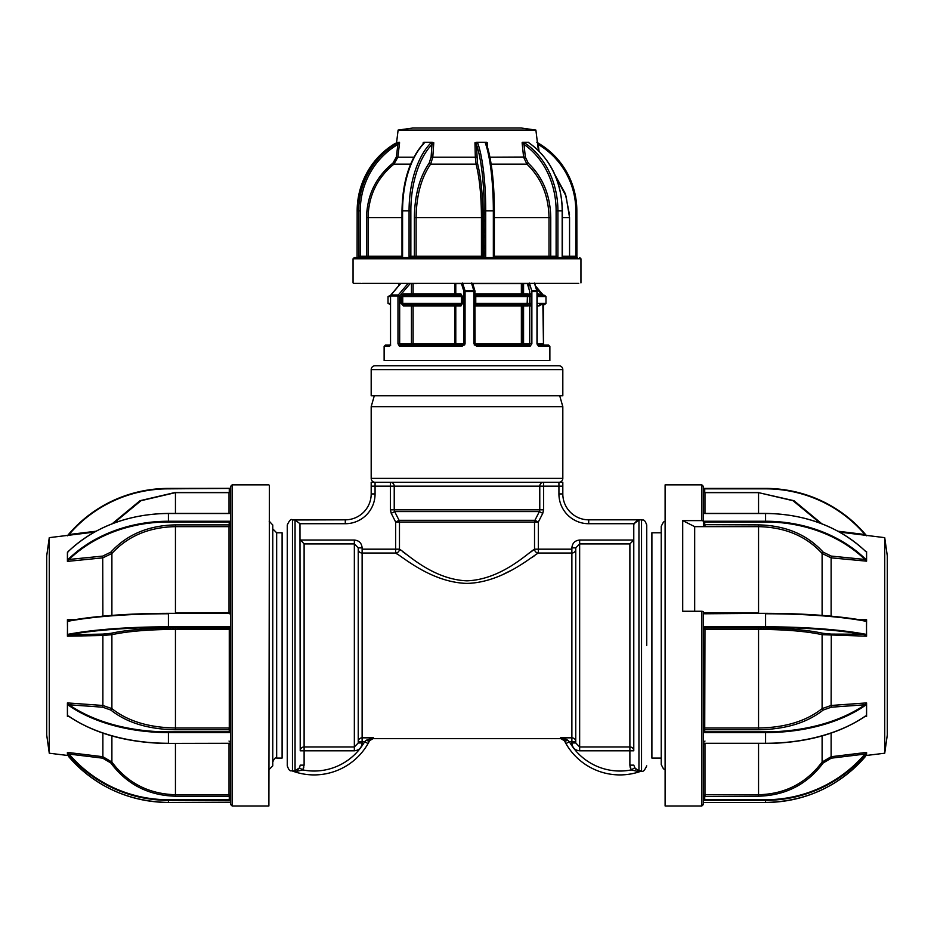 <?xml version="1.0" encoding="UTF-8"?>
<svg xmlns="http://www.w3.org/2000/svg" width="934" height="934" viewBox="0 0 934 934"><rect width="100%" height="100%" fill="white"/><g stroke="black" fill="none" stroke-linecap="round" stroke-linejoin="round"><path stroke-width="1.4" d="M565.42 738.817L567.837 740.277A3.888 1.261 -26.6 0 1 564.358 740.627L565.957 743.604L564.358 740.627L560.54 737.825L567.837 740.277L569.331 741.666A58.27 58.27 0 0 0 631.232 769.92L638.015 771.496L631.232 769.92L629.89 765.144L630.228 767.62M300.223 539.642L304.11 543.903L304.11 750.808L300.223 750.808A3.888 3.853 180 0 1 304.11 746.955L354.348 746.955L354.348 750.808L304.11 750.808L304.11 765.144L302.768 769.92A58.27 58.27 0 0 0 364.669 741.666L366.163 740.277L373.46 737.825L369.642 740.627L368.043 743.604L369.642 740.627L373.028 738.654L560.972 738.654L564.428 740.767M564.334 738.455L560.54 737.825L571.877 737.825A3.888 3.853 180 0 1 575.764 741.666L575.764 549.18A3.888 3.853 -0 0 1 571.877 553.033L538.346 553.033C531.224 556.851 502.247 582.582 466.883 583.411C431.59 582.431 402.752 556.851 395.654 553.033L397.254 554.166M371.183 486.159L375.071 486.159L375.071 493.934L371.183 493.934A25.895 25.895 0 0 1 345.288 519.829L345.288 523.717L299.966 523.717L295.051 519.981L293.498 519.981L345.288 519.829A25.895 25.895 0 0 0 371.183 493.934L371.183 482.283L375.071 482.283A3.888 3.888 0 0 1 371.183 478.395L371.183 406.664L562.817 406.664L562.817 478.395A3.888 3.888 0 0 1 558.929 482.283L372.397 482.283M303.772 767.62L302.768 769.92L295.985 771.496L292.459 771.029C291.104 770.106 289.809 772.943 287.275 765.845L287.275 525.013C289.342 520.425 291.069 518.697 292.459 519.829L292.459 771.029L295.051 770.678L299.464 767.9L297.409 769.931M579.652 540.039C574.912 540.529 572.32 543.133 571.877 547.873L575.764 547.873L579.652 543.903L579.652 540.039L633.754 540.039L629.89 543.903L579.652 543.903L579.652 746.955L629.89 746.955A3.888 3.853 180 0 1 633.777 750.808L633.777 525.352L634.034 523.717L637.35 520.285M638.949 519.981L634.034 523.717L588.712 523.717A29.783 29.783 0 0 1 558.929 493.934L558.929 482.283L562.817 482.283L562.817 493.934A25.895 25.895 0 0 0 588.712 519.829L640.502 519.829L638.949 519.981L638.949 770.678L637.747 770.457M646.725 645.429L646.725 525.013L646.725 645.429M641.191 771.157A62.146 62.146 0 0 1 565.957 743.604A62.146 62.146 0 0 0 641.191 771.157L638.015 771.496A3.888 1.67 -88 0 1 638.949 770.678L641.541 770.795L641.541 519.829C642.896 520.74 644.191 517.915 646.725 525.013M374.289 395.782L371.183 406.664M559.711 395.782L562.817 406.664M371.183 395.782L562.817 395.782L562.817 369.631L371.183 369.631L371.183 395.782M558.929 365.743L375.071 365.743L558.929 365.743A3.888 3.888 0 0 1 562.817 369.631M375.071 365.743A3.888 3.888 0 0 0 371.183 369.631M358.236 741.666A3.888 3.853 180 0 1 362.123 737.825L362.123 741.666L358.236 741.666L358.236 547.873L358.236 742.974L358.236 741.666L358.236 742.974L362.123 742.974C361.68 747.714 359.088 750.329 354.348 750.808M300.223 750.808L299.966 523.717M535.474 365.743L398.526 365.743M300.246 540.039L354.348 540.039C359.076 540.517 361.668 543.121 362.123 547.873L362.123 553.033A3.888 3.853 -0 0 1 358.236 549.18M635.494 769.091L633.777 765.144L629.89 765.144L629.89 750.808L579.652 750.808C574.924 750.341 572.332 747.725 571.877 742.974L571.877 547.873M562.817 486.159L543.6 486.159L543.6 509.847L542.771 513.326L538.346 522.036L538.346 553.033A3.888 3.794 53.5 0 1 534.528 549.18L531.212 551.737M400.628 550.079L399.472 549.18A3.888 3.794 -53.5 0 1 395.654 553.033L362.123 553.033L362.123 737.825L373.46 737.825L370.635 739.308M395.654 553.033L395.654 522.036L399.075 520.308L394.65 511.587L399.075 520.308A3.888 3.818 -90 0 1 399.472 522.036L399.472 549.18C406.127 552.951 432.535 579.477 466.907 580.831C501.383 579.594 527.85 552.94 534.528 549.18L534.528 522.036A3.888 3.818 90 0 1 534.925 520.308L539.35 511.587L534.925 520.308L538.346 522.036L395.654 522.036L391.229 513.326L390.4 509.847L390.4 486.159L375.071 486.159L375.071 482.283M542.771 513.326L539.35 511.587L539.77 509.847L539.35 511.587L394.65 511.587L394.23 509.847L394.65 511.587L391.229 513.326M579.652 750.808L579.652 746.955L575.764 742.974L575.764 741.666L569.331 741.666L565.957 743.604M571.877 742.974L575.764 742.974M405.835 554.049L402.659 551.644M503.122 574.375L510.139 570.861M532.532 557.096L534.82 555.508M575.764 549.18L575.764 547.873M560.54 737.825L563.225 739.179M543.6 486.159L543.6 482.283A3.888 3.829 90 0 0 539.77 486.159L390.4 486.159L390.4 482.283A3.888 3.829 -90 0 1 394.23 486.159L394.23 509.847L539.77 509.847L539.77 486.159L543.6 486.159M558.018 482.283L561.603 482.283M633.777 645.429L633.777 750.808L629.89 750.808L629.89 543.903M631.232 769.92L634.536 767.9L638.949 770.678M362.123 547.873L358.236 547.873L354.348 543.903L304.11 543.903M366.163 740.277A3.888 1.261 26.6 0 0 369.642 740.627L369.56 740.79M362.123 742.974L362.123 741.666L364.669 741.666L368.043 743.604A62.146 62.146 0 0 1 292.809 771.157L292.459 771.029M354.348 540.039L354.348 746.955L358.236 742.974M304.11 765.144L300.223 765.144L299.464 767.9L302.768 769.92M295.985 771.496A3.888 1.67 88 0 0 295.051 770.678L295.051 519.981M703.769 627.088L703.781 627.811M703.804 628.325L703.827 629.329M664.588 769.406L663.42 768.787L661.225 764.549L661.225 526.297L663.42 522.071L664.588 521.452M661.225 532.777L651.897 532.777L651.897 758.081L661.225 758.081M269.155 521.137L272.775 525.013L272.775 765.845L268.887 769.733M272.775 645.429L272.775 528.889L276.662 532.777L276.662 758.081L282.103 758.081L282.103 532.777L276.662 532.777M229.063 728.006L229.122 729.758M269.412 485.388L268.887 805.984L269.412 485.388M230.57 620.129L230.57 486.427L232.122 484.863L232.122 805.984L230.57 804.431L230.57 620.129M49.269 753.213L46.7 734.93L46.7 555.928L49.269 537.645L49.269 753.213L67.692 755.478M68.684 621.157L69.081 620.701L67.411 620.036L67.54 634.886L68.684 634.198A130.328 20.735 0 0 1 168.412 626.807L168.412 613.778A130.328 20.735 180 0 0 68.684 621.157L67.54 620.912L67.411 619.861M67.54 552.403L67.54 560.283L68.684 558.882A130.328 105.647 0 0 1 168.412 521.242L168.412 513.513A130.328 105.647 180 0 0 68.684 551.142L67.411 552.671L67.411 561.322M230.57 732.139A1.81 1.471 0 0 1 229.274 732.583L229.274 731.859A1.296 1.051 180 0 0 230.57 730.808M229.274 800.333L168.412 800.333A130.328 128.67 180 0 1 68.684 754.497L69.081 754.077A129.814 128.156 0 0 0 168.412 799.737L230.57 799.527L230.57 800.251L229.274 800.333L229.274 796.445L230.57 796.235L229.017 794.717L229.017 743.499M111.893 735.934L111.893 762.051L102.88 756.715L102.88 733.132M110.831 762.985L111.893 762.051C127.619 783.112 148.81 793.993 175.452 794.717L175.452 796.188C148.413 795.476 126.872 784.408 110.831 762.985L102.717 758.174L102.88 756.715L67.411 752.407L69.081 754.077L102.717 758.174M67.411 755.057L67.411 754.042L68.684 756.61A130.328 128.67 0 0 0 168.412 802.434L168.412 799.737M110.831 633.334A1.296 1.051 -102.8 0 1 111.893 634.676L111.893 708.614C127.619 721.106 148.81 727.574 175.452 727.995L229.017 727.995L230.57 728.847A1.296 1.051 0 0 1 229.274 729.898L229.274 627.94A1.296 1.273 180 0 1 230.57 629.212L175.452 629.388C148.985 629.493 127.806 631.256 111.893 634.676L102.88 635.494L102.717 634.104L110.831 633.334C126.884 629.878 148.424 628.092 175.452 627.975L175.452 729.746C148.413 729.326 126.872 722.764 110.831 710.062L102.717 707.201L69.081 704.773A129.814 76.016 0 0 0 168.412 731.859L229.274 731.859L229.274 729.898M67.54 704.189L67.411 709.852L67.411 703.197L69.081 704.773L68.684 705.392L67.54 704.189L67.411 702.975M69.069 716.53L67.411 716.413L67.411 709.852L67.54 715.678L69.081 716.32L67.54 715.678M110.831 710.062A1.296 0.864 -50.1 0 0 111.893 708.614L102.88 705.474L102.88 635.494L67.411 636.182L67.54 634.886M68.684 634.198L69.081 634.758L67.411 635.891L67.54 620.912M168.412 627.403L168.412 626.807L229.274 626.807L229.274 627.403L168.412 627.403A129.814 20.653 180 0 0 69.081 634.758L102.717 634.104M230.57 628.687A1.296 1.273 -0 0 0 229.274 627.403L229.274 627.94M68.789 620.725L68.976 620.701C95.326 615.915 128.46 613.463 168.412 613.334L229.274 613.346A1.296 1.273 -0 0 0 230.57 612.062L229.274 613.346L168.412 613.334L229.274 613.334M229.274 626.807A1.81 1.786 180 0 1 230.57 627.344L230.57 613.241A1.81 1.786 180 0 1 229.274 613.778M151.542 613.51L175.452 613.334M230.57 612.599L175.452 612.914L175.452 526.648C148.985 527.161 127.806 536.104 111.893 553.477L102.88 557.843L67.411 561.381M102.88 616.16L102.717 556.092L110.831 552.146C126.884 534.552 148.424 525.457 175.452 524.885L175.452 526.648L229.017 526.648L229.274 521.966L168.412 521.966A129.814 105.227 180 0 0 69.081 559.454L67.411 561.159M230.57 525.433L229.017 526.648L229.017 613.334M168.412 521.966L168.412 521.242L229.274 521.242L229.274 521.966M68.684 558.882L69.081 559.454L102.717 556.092M67.54 551.982L67.411 552.671M229.274 521.242A1.81 1.062 180 0 1 230.57 521.557L230.57 513.186A1.81 1.062 180 0 1 229.274 513.513L168.412 513.513M68.684 551.142L68.719 551.048C95.128 526.601 128.355 514.05 168.412 513.408L229.274 513.408M112.185 523.764L140.03 500.694L175.452 492.405L175.452 513.408M229.017 513.408L229.017 492.405L230.208 492.078M67.411 535.801L69.081 534.505L96.004 531.236M67.54 535.544L68.684 534.26C95.093 504.477 128.332 489.194 168.412 488.412L229.274 488.424L168.412 488.844A129.814 128.156 0 0 0 69.081 534.505L68.684 534.248A130.328 128.67 180 0 1 168.412 488.424L168.412 488.844M230.57 488.645L229.274 488.844L229.274 492.615M168.412 488.412L230.57 488.33M67.411 752.512L67.411 754.042L67.54 753.049L68.684 754.497M69.081 716.32L67.411 716.203M175.452 743.499L175.452 794.717L229.017 794.717L229.274 796.445M68.684 756.598C95.093 786.381 128.332 801.652 168.412 802.446L230.57 802.213M230.57 800.251L230.57 798.92M230.57 769.289L230.57 768.133M230.278 629.318L230.254 628.384M230.243 627.846L230.231 627.076M704.283 626.866L704.294 627.485M704.306 628.01L704.341 629.376M665.113 805.984L665.113 484.863L665.113 805.984L701.878 805.984L701.878 611.256L703.43 611.595L703.43 804.431L701.878 805.984M822.107 615.401L822.107 553.477C806.381 536.174 785.19 527.243 758.548 526.648L704.983 526.648A1.553 1.203 -0 0 1 703.43 525.433L704.983 526.648L694.686 526.648L682.719 520.612L682.719 611.256L701.878 611.256M682.719 520.612L701.878 520.612A1.553 1.203 -0 0 1 703.43 521.814L703.43 486.427L703.43 488.33L704.726 488.424L703.43 488.33L703.43 490.607M703.43 494.611L703.43 491.319M884.731 537.645L887.3 555.928L887.3 734.93L884.731 753.213L884.731 537.645L839.561 532.1M865.316 558.882L866.46 560.283L866.589 556.244L866.46 551.982L865.316 551.142A130.328 105.647 180 0 0 765.588 513.513L765.588 521.242A130.328 105.647 0 0 1 865.316 558.882L864.919 559.454L866.589 561.159L866.589 551.632L865.783 551.55M865.316 621.157A130.328 20.735 180 0 0 765.588 613.778L765.588 626.807A130.328 20.735 -0 0 1 865.316 634.198L866.46 634.886L866.589 620.036L866.46 620.912L864.919 620.701L866.589 619.756L858.778 619.604M823.169 710.062A1.296 0.864 50.1 0 1 822.107 708.614L822.107 634.676C806.381 631.267 785.19 629.504 758.548 629.388L704.983 629.388L704.726 627.94A1.296 1.273 180 0 0 703.43 629.212L704.983 629.388L704.726 729.898A1.296 1.051 0 0 1 703.43 728.847L704.983 727.995L758.548 727.995C785.015 727.633 806.194 721.165 822.107 708.614L831.12 705.474L831.283 707.201L823.169 710.062C807.116 722.764 785.576 729.337 758.548 729.746L758.548 627.975C785.587 628.092 807.128 629.878 823.169 633.334L831.283 634.104L831.12 705.474L866.589 702.917L866.46 704.189L865.316 705.392L864.919 704.773L866.589 703.197L866.589 709.852L866.46 704.189M704.726 626.807L765.588 626.807L765.588 627.403L704.726 627.403A1.296 1.273 0 0 0 703.43 628.687L703.43 627.344A1.81 1.786 180 0 1 704.726 626.807L704.726 627.94M865.211 620.725L865.024 620.701C838.674 615.915 805.54 613.463 765.588 613.334L704.726 613.778L703.43 612.062A1.296 1.273 0 0 0 704.726 613.346L765.588 613.346A129.814 20.653 -0 0 1 864.919 620.701M866.46 634.886L866.589 635.891L864.919 634.758A129.814 20.653 180 0 0 765.588 627.403M865.316 634.198L831.283 634.104M823.169 633.334A1.296 1.051 102.8 0 0 822.107 634.676L866.589 636.182L866.46 620.912M704.726 613.778A1.81 1.786 180 0 1 703.43 613.241L703.43 627.344M703.43 743.721A1.81 1.471 -0 0 1 704.726 743.289L765.588 743.289A130.328 76.319 -0 0 0 865.316 716.098L866.46 715.678L864.919 716.32L866.589 716.413L864.931 716.53M703.43 800.251L703.43 802.516L765.588 802.446A130.328 128.67 -0 0 0 865.316 756.598L866.589 754.042L866.46 753.049L865.316 754.497A130.328 128.67 180 0 1 765.588 800.333L703.43 800.251L703.43 796.235L704.983 794.717L758.548 794.717C785.015 794.098 806.194 783.206 822.107 762.051L831.12 756.715L831.283 758.174L823.169 762.985C807.116 784.42 785.576 795.488 758.548 796.188L758.548 743.499M831.12 733.132L831.12 756.715L866.589 752.407L864.919 754.077L831.283 758.174M866.589 755.046L866.589 752.512M703.792 492.078L704.983 492.405L704.983 513.408M765.588 488.844L704.726 488.412L765.588 488.412A130.328 128.67 180 0 1 865.316 534.26L864.919 534.505A129.814 128.156 -0 0 0 765.588 488.844L704.726 488.844L704.726 492.615M820.297 523.18L792.989 500.694L758.548 492.638L793.97 500.694L821.815 523.764M866.589 535.789L864.919 534.505L837.996 531.236M865.316 551.142L865.281 551.048C838.872 526.601 805.645 514.05 765.588 513.408L704.726 513.408M765.588 488.412C805.668 489.194 838.907 504.477 865.316 534.248L866.46 535.544M865.316 754.497L864.919 754.077A129.814 128.156 -0 0 1 765.588 799.737L765.588 802.434C805.668 801.652 838.907 786.381 865.316 756.598M704.726 800.333L704.726 799.737L765.588 799.737M703.43 799.527L704.726 799.737L704.726 796.445L703.43 796.235L703.43 744.456L704.726 743.487L765.588 743.499C805.61 743.044 838.814 733.984 865.223 716.32L865.946 715.993M704.726 796.445L758.548 796.188M865.316 705.392A130.328 76.319 180 0 1 765.588 732.583L704.726 732.583A1.81 1.471 -0 0 1 703.43 732.139M866.46 715.678L866.589 709.852L866.589 716.203M704.726 732.583L704.726 731.859L765.588 731.859A129.814 76.016 -0 0 0 864.919 704.773L831.283 707.201M703.43 730.808A1.296 1.051 180 0 0 704.726 731.859L704.726 729.898M703.43 521.814L703.43 525.433A1.296 0.759 180 0 1 704.726 524.674L758.548 524.885C785.587 525.468 807.128 534.552 823.169 552.146A1.296 0.619 139.1 0 0 822.107 553.477L831.12 557.843L831.12 616.16M758.548 613.334L782.447 613.51M866.589 561.159L831.12 557.843L831.283 556.092L823.169 552.146M703.769 612.914L704.983 613.334M758.548 524.885L758.548 612.914L703.641 612.751M694.686 526.648L694.686 611.256M703.43 521.557A1.81 1.062 180 0 1 704.726 521.242L704.726 524.674M765.588 513.513L704.726 513.513A1.81 1.062 180 0 1 703.43 513.186M521.931 345.031L529.076 345.031A1.296 0.981 90 0 1 530.057 346.327L531.866 343.735L531.866 291.513L536.98 291.513L536.98 343.735L538.568 346.327L549.869 346.327L549.869 360.571L384.131 360.571L384.131 346.327L385.427 345.031L390.26 345.031M543.46 304.624L543.46 343.735L542.876 304.624M400.803 283.399L390.902 295.062L398.234 295.062A1.296 1.074 79.9 0 0 397.977 295.961L390.54 295.961L390.54 343.735L389.56 346.327A1.296 1.214 -90 0 1 390.389 345.09M462.552 283.002L465.074 290.859L473.865 290.859A1.296 0.607 -16.5 0 1 475.009 291.139A1.296 0.607 -16.5 0 1 474.904 291.513L475.067 343.735L473.877 343.735L476.702 346.327L476.55 345.031L474.904 343.735L476.55 345.031L522.421 345.031A1.296 1.051 90 0 1 521.37 343.735L521.37 305.92A1.296 1.051 90 0 1 522.421 304.624A1.296 1.144 -90 0 1 523.565 305.92L523.565 343.735L529.718 343.735L529.718 291.513L527.371 283.656L523.565 283.656L523.565 294.012L522.55 294.012L522.55 283.656L523.565 283.656M479.119 305.92L479.352 304.624L527.103 304.624L527.43 296.603L529.566 296.603L529.566 303.34L528.247 305.92L522.55 305.92A1.296 0.607 90 0 0 522.118 304.682M528.247 305.92A1.296 1.144 -90 0 0 527.103 304.624L475.067 304.624M474.577 295.307L475.756 296.603L475.756 303.34L475.067 303.34M529.38 295.307L475.067 295.307L527.103 295.307L527.43 296.603L475.067 296.603M475.067 294.012L521.37 294.012L521.37 283.656A1.296 1.051 90 0 1 521.394 283.399M465.062 305.056A1.296 1.296 0 0 0 464.105 304.624L464.105 345.031A1.296 1.144 90 0 0 464.828 344.739M434.637 345.031L464.105 345.031A1.296 1.296 0 0 0 464.77 344.844M460.567 294.012L459.423 295.307L406.897 295.307M404.282 295.307L404.282 294.012M405.753 294.012L404.62 295.307M465.062 305.231A1.296 1.144 -90 0 0 464.105 304.624L463.953 304.624M462.517 296.603L462.517 303.34L461.057 305.92A1.296 1.144 90 0 0 459.925 304.624L454.648 304.624L459.925 304.624L461.466 303.34L461.466 296.603L459.925 295.307L403.99 295.307L402.741 296.603L402.741 303.34L403.99 304.624A1.296 0.607 -90 0 0 403.383 305.92L401.071 303.34L401.071 296.603L403.383 294.012L411.45 294.012L411.45 283.656L410.108 283.656L399.67 295.961L397.977 295.961L397.977 343.735L399.483 346.327A1.296 1.051 90 0 1 400.534 345.031L462.096 345.031L463.953 343.735L463.953 291.513L461.478 283.656L455.792 283.656L455.792 294.012L461.057 294.012L462.517 296.603L402.741 296.603M412.63 305.92A1.296 1.051 -90 0 0 411.882 304.682M411.882 344.973A1.296 1.051 -90 0 0 412.63 343.735M522.538 283.399A1.296 0.607 90 0 1 522.55 283.656L472.779 283.656M521.37 294.012L522.55 294.012M528.842 283.399A1.296 1.191 -90 0 0 528.819 283.656L528.819 288.489M537.178 294.012L539.175 294.012L541.16 295.307M541.16 304.624L539.175 305.92A1.296 0.607 90 0 1 539.782 304.624L544.685 304.624L545.981 303.34L537.178 303.34M529.718 295.307L531.259 296.603L531.259 303.34L530.01 304.624A1.296 1.191 -90 0 0 529.718 304.671A1.296 1.144 90 0 1 530.01 304.624L529.718 304.624M537.178 295.307L544.685 295.307L545.981 296.603L537.178 296.603M539.175 294.012A1.296 0.607 -90 0 0 539.782 295.307M528.819 343.735A1.296 1.191 -90 0 0 529.403 344.856M528.866 343.735A1.296 1.144 90 0 0 529.415 344.844M538.568 346.327A1.296 1.121 -90 0 0 537.564 345.031L548.573 345.031L549.869 346.327M543.238 345.031L542.876 343.735L537.027 343.735M536.98 291.513L537.027 291.513A1.296 0.63 162.6 0 0 537.12 291.128A1.296 0.63 162.6 0 0 536.828 290.859L534.376 283.002M529.403 283.002L531.738 290.859L536.828 290.859L537.027 291.513M531.866 294.012L529.718 294.012M528.866 288.641L528.819 283.656M528.889 283.399A1.296 1.144 90 0 0 528.866 283.656L529.601 283.656M529.718 303.34L531.866 303.34M475.067 305.92L522.55 305.92L522.55 343.735L475.067 343.735M522.118 344.973A1.296 0.607 -90 0 0 522.55 343.735L523.565 343.735M531.866 294.432L530.617 294.012M523.565 294.012L528.247 294.012L529.566 296.603M522.421 345.031L474.262 345.031M531.866 343.735L529.718 343.735L529.076 345.031M475.067 291.513L465.062 291.513L465.062 343.735L462.015 346.327L462.096 345.031M473.865 290.859L471.483 283.002M461.723 283.399A1.296 0.642 162.3 0 0 461.478 283.656L462.762 283.656M461.057 305.92L455.792 305.92A1.296 1.144 90 0 0 454.648 304.624L454.881 305.92L455.792 305.92L455.792 343.735A1.296 1.144 -90 0 1 454.648 345.031L454.881 305.92L403.383 305.92M408.135 283.399L398.234 295.062L399.67 295.961L399.67 343.735L400.534 345.031L403.99 345.031L400.534 345.031M412.069 345.031A1.296 0.607 90 0 1 411.45 343.735L411.45 305.92A1.296 0.607 -90 0 1 412.069 304.624A1.296 1.039 -90 0 1 413.097 305.92L413.097 343.735A1.296 1.039 -90 0 1 412.069 345.031M465.062 343.735L397.977 343.735M412.069 304.624L454.648 304.624M459.925 304.624L403.99 304.624M462.517 303.34L401.071 303.34M413.085 283.399A1.296 1.039 -90 0 1 413.097 283.656L413.097 294.012L454.881 294.012L454.881 283.656L455.792 283.656A1.296 1.144 90 0 0 455.769 283.399M413.097 294.012L411.45 294.012M411.462 283.399A1.296 0.607 -90 0 0 411.45 283.656L454.87 283.399M405.181 294.012L403.511 294.012M390.54 295.961A1.296 1.191 104.4 0 1 390.902 295.062L388.019 296.603L388.019 303.34L390.54 303.34M390.54 304.624L388.019 303.34M390.4 345.031L385.427 345.031M464.163 287.999L464.163 294.012L465.062 294.012M455.792 294.012L454.881 294.012M400.464 283.656L399.507 283.399M398.841 285.57L399.448 283.656A1.296 0.642 -162.3 0 1 399.343 283.399L398.503 285.979M402.134 294.432L402.134 303.34M485.727 232.111L484.197 232.157M485.727 248.421L484.197 248.467M374.184 283.399L578.076 283.399M484.197 253.768L485.727 253.721M484.197 237.458L485.727 237.411M484.197 245.479L485.727 245.432M484.197 221.136L485.727 221.089M484.197 229.169L485.727 229.122M484.197 212.847L485.727 212.812M578.403 283.399L576.511 283.399M353.577 283.399L360.839 283.399M362.38 283.399L382.847 283.399M398.118 130.071L412.758 128.016L521.242 128.016L535.882 130.071L398.118 130.071L396.576 142.622M432.15 142.26L433.773 142.774L431.963 144.455A76.658 42.112 90 0 0 410.855 210.886L410.855 256.208L409.069 256.208L409.069 210.886A77.954 42.824 -90 0 1 430.516 143.334L432.15 142.26L423.896 142.26L424.515 142.26L424.024 143.334A1.296 0.934 -136.3 0 0 423.452 143.556L423.452 143.556C409.652 159.165 402.496 181.605 401.994 210.886L402.204 210.886M576.091 257.492L575.834 256.208L562.175 256.208L562.175 210.886A77.954 65.135 -90 0 0 529.543 143.334L528.305 142.26L523.297 142.26L525.282 143.334A1.296 0.619 124.6 0 0 524.032 144.455L522.118 142.774L522.631 142.26M399.39 142.26L397.872 144.455L396.973 143.334L399.005 142.26L395.409 143.334A77.954 76.343 90 0 0 357.162 210.886L357.092 257.492L354.348 257.492L577.317 257.492M484.197 246.996L485.727 246.95M484.197 230.675L485.727 230.628M484.197 214.365L485.727 214.318M484.197 252.168L485.727 252.122M484.197 235.858L485.727 235.812M484.197 219.548L485.727 219.49M382.461 257.492L376.285 257.492M371.639 257.492L358.808 257.492L358.738 210.886A77.954 76.343 -90 0 1 396.973 143.334M556.337 257.212L557.154 257.492A1.296 0.712 -90 0 1 556.442 256.208M567.195 257.492L573.476 257.492M536.84 142.26L538.591 143.334A77.954 76.343 -90 0 1 576.838 210.886L576.908 257.492M555.111 175.113L565.362 193.758L569.495 214.738M569.81 257.492L562.361 257.492A1.296 0.712 90 0 0 562.513 257.492L562.513 257.492M525.282 143.334A77.954 65.135 90 0 1 557.913 210.886L557.913 256.208A2.592 1.424 -90 0 1 557.715 257.492L562.361 257.492A2.592 1.424 -90 0 1 562.175 256.208M557.913 256.208L556.115 256.208L556.115 210.886A76.658 64.049 -90 0 0 524.032 144.455L525.317 157.029L528.247 163.111C542.829 177.086 550.324 195.241 550.756 217.575L549.005 217.575C548.62 195.731 541.265 177.927 526.916 164.139L523.6 157.181L522.118 142.774M557.715 257.492L555.403 257.492A1.296 0.712 90 0 0 556.115 256.208L550.756 256.208A1.296 0.712 -90 0 1 550.044 257.492A1.296 1.039 90 0 1 549.005 256.208L550.756 256.208L550.756 217.575M555.403 257.492L550.044 257.492M486.567 144.455A76.658 15.504 90 0 1 494.343 210.886L494.343 256.208A1.296 1.273 90 0 0 495.604 257.492L493.677 257.492A2.592 2.533 -90 0 1 493.339 256.208L493.339 210.886A77.954 15.773 -90 0 0 485.435 143.334L485.715 142.26L487.42 142.774L486.567 144.455A1.296 1.097 160.6 0 0 486.521 144.023L486.521 144.023A1.296 1.097 160.6 0 0 485.435 143.334M494.308 257.492A1.296 1.273 -90 0 1 493.549 257.235M494.343 256.208L493.339 256.208M486.532 142.26L476.76 142.26L477.823 143.334A77.954 15.773 90 0 1 485.727 210.886L485.727 256.208A2.592 2.533 -90 0 1 485.388 257.492L493.677 257.492M411.941 257.492A1.296 1.086 -90 0 1 410.855 256.208L414.381 256.208A1.296 1.086 90 0 0 416.109 256.208L416.109 217.575L481.442 217.575C481.36 195.731 479.562 177.927 476.083 164.139L430.644 164.139C421.257 177.74 416.412 195.556 416.109 217.575L414.381 217.575C414.661 195.241 419.599 177.086 429.185 163.111L431.111 157.029L431.963 144.455A1.296 0.934 -136.3 0 0 430.516 143.334M477.823 143.334A1.296 1.097 160.6 0 0 476.422 144.455L477.449 163.111C480.975 177.086 482.796 195.241 482.901 217.575L481.442 217.575L481.442 256.208L482.901 256.208A1.296 1.273 -90 0 1 481.629 257.492L481.442 256.208L414.381 256.208L414.381 217.575M485.388 257.492L482.925 257.492A1.296 1.273 90 0 0 484.197 256.208L484.197 210.886A76.658 15.504 -90 0 0 476.422 144.455L474.962 142.774L476.76 142.26M482.925 257.492L481.629 257.492M424.024 143.334A77.954 42.824 90 0 0 402.577 210.886L402.577 256.208A2.592 2.16 90 0 1 402.285 257.492L409.361 257.492A2.592 2.16 90 0 1 409.069 256.208M402.577 256.208L402.204 256.208A1.296 1.086 -90 0 1 401.118 257.492L402.285 257.492M410.621 164.139L393.95 164.139C377.231 177.74 368.603 195.556 368.054 217.575L366.548 217.575C367.05 195.241 375.842 177.086 392.934 163.111L396.355 157.029L397.872 144.455A76.658 75.07 90 0 0 360.267 210.886L357.162 210.886C358.096 181.418 370.845 158.897 395.386 143.334L395.409 143.334M360.267 210.886L360.267 256.208L366.548 256.208L366.805 257.492A1.296 1.249 90 0 0 368.054 256.208L401.994 256.208L401.994 210.886L410.855 210.886M366.548 217.575L366.548 256.208L368.054 256.208L368.054 217.575L401.994 217.575M358.738 256.208L360.267 256.208L360.524 257.492M399.589 142.774L397.849 157.181L413.879 157.181M392.934 163.111L393.95 164.139L397.849 157.181L396.355 157.029M423.3 144.455L423.149 142.774L423.896 142.26M423.067 143.964L423.149 142.774M424.515 142.26L428.332 142.26M433.773 142.774L432.792 157.181L475.324 157.181L474.962 142.774M429.185 163.111A1.296 0.864 35.7 0 0 430.644 164.139L432.792 157.181L431.111 157.029M477.449 163.111A1.296 1.004 -14.8 0 1 476.083 164.139L475.324 157.181L476.737 157.029M494.343 210.886L484.197 210.886M487.42 142.774L487.525 147.14M562.385 256.208L562.385 210.886C561.591 181.465 550.698 158.967 529.741 143.392A1.296 0.619 124.6 0 0 529.543 143.334M525.807 142.26L528.621 142.26L529.134 143.03M575.834 256.208L575.834 210.886A76.658 75.07 90 0 0 538.217 144.455L539.035 151.145M538.591 143.334L538.217 144.455M576.862 210.886L576.838 210.886C575.904 181.418 563.155 158.897 538.614 143.334M571.223 283.399L578.73 283.399M556.337 283.399L559.816 283.399M564.72 283.399L564.113 283.399M549.542 283.399L534.563 283.399M524.885 283.399L544.113 283.399M496.351 283.399L477.111 283.399M451.764 283.399L478.477 283.399M433.061 283.399L450.947 283.399M404.55 283.399L397.067 283.399M405.204 283.399L428.286 283.399M369.887 283.399L375.363 283.399M374.02 283.399L369.28 283.399M361.201 283.399L356.099 283.399M371.183 478.395L562.817 478.395M362.123 549.18L399.472 549.18M534.528 549.18L571.877 549.18M399.075 520.308L534.925 520.308M558.929 493.934L562.817 493.934A25.895 25.895 0 0 0 588.712 519.829L588.712 523.717M543.6 509.847L539.77 509.847M394.23 509.847L390.4 509.847M375.071 493.934A29.783 29.783 0 0 1 345.288 523.717M67.411 619.756L75.222 619.604M229.274 732.583L168.412 732.583L168.412 731.859M229.017 796.188L175.452 796.188M68.684 716.098A130.328 76.319 0 0 0 168.412 743.289L168.412 732.583A130.328 76.319 180 0 1 68.684 705.392M68.042 715.993L68.777 716.32C95.186 733.984 128.39 743.044 168.412 743.499L229.274 743.289A1.81 1.471 0 0 1 230.57 743.721M175.452 627.975L229.017 627.975M229.017 729.746L175.452 729.746M67.411 702.917L102.88 705.474L102.717 707.201M69.081 620.701A129.814 20.653 0 0 1 168.412 613.346M110.831 552.146A1.296 0.619 -139.1 0 1 111.893 553.477L111.893 615.401M175.452 524.885L229.017 524.885M175.452 492.405L229.017 492.405M229.274 743.289L168.412 743.406A129.814 76.016 180 0 1 78.479 722.204M229.274 743.406A1.296 1.051 180 0 1 230.57 744.456L229.274 743.406L168.412 743.406M701.878 520.612L701.878 484.863L703.43 486.427M704.983 524.885L704.983 526.648M765.588 731.859L765.588 743.487M855.521 722.204A129.814 76.016 180 0 1 765.588 743.406M823.169 762.985L822.107 762.051L822.107 735.934M704.983 743.499L704.983 796.188M703.43 491.086L704.983 492.638L758.548 492.638L758.548 513.408M704.726 521.242L765.588 521.242L765.588 521.966L704.726 521.966M831.283 556.092L864.919 559.454A129.814 105.227 180 0 0 765.588 521.966M704.983 492.405L758.548 492.405M704.726 743.406A1.296 1.051 180 0 0 703.43 744.456M758.548 729.746L704.983 729.746M704.983 627.975L758.548 627.975M459.096 294.012L459.096 295.307M530.057 346.327L476.702 346.327M460.123 295.319L460.123 294.163M475.756 303.34L529.566 303.34M463.953 305.92L465.062 305.92M542.327 295.307L536.151 288.022M539.175 305.92L537.178 305.92M529.718 305.92L531.866 305.92M536.98 343.735L537.447 345.031M529.718 296.603L531.259 296.603M528.819 286.866L528.072 285.991M468.751 291.513L468.751 290.859M473.877 343.735L473.877 291.513M474.729 290.883L474.904 291.513M462.015 346.327L399.483 346.327M390.54 296.603L388.019 296.603M389.56 346.327L384.131 346.327M580.948 282.874L580.948 258.788L353.052 258.788L354.348 257.492M562.385 210.886L556.115 210.886M562.385 217.575L569.553 217.575L566.027 196.082L555.835 176.841M486.532 144.093L486.521 144.023C491.564 159.516 494.179 181.803 494.366 210.886L494.366 256.208L549.005 256.208L549.005 217.575L494.366 217.575M482.901 217.575L482.901 256.208L484.197 256.208M528.247 163.111L526.916 164.139L491.167 164.139M489.953 157.181L525.317 157.029M538.381 144.151A77.954 76.343 90 0 0 537.575 143.661M292.459 519.829L293.498 519.829M640.502 519.829L641.541 519.829M641.541 771.029C642.931 772.161 644.658 770.433 646.725 765.845M276.662 758.081C275.518 757.24 274.234 758.536 272.775 761.957M268.887 484.863L232.122 484.863M49.269 537.645L94.439 532.1M113.703 523.18L141.011 500.694L175.452 492.638L229.017 492.638L230.57 491.086M230.57 742.495L229.017 741.047M168.412 802.446L229.274 802.446M268.887 805.984L232.122 805.984M665.113 484.863L701.878 484.863M704.726 802.446L765.588 802.446M704.983 741.047L703.43 742.495M884.731 753.213L866.308 755.478M765.588 613.334L704.726 613.334M458.933 294.012L458.933 295.307M543.261 295.121L535.497 285.979M545.981 296.603L545.981 303.34M543.565 343.735L543.857 345.276M537.178 291.513L537.178 343.735M534.633 283.259L537.12 291.128M468.599 290.859L468.599 291.513M475.009 291.139L472.662 283.282M399.647 283.399L399.67 284.59M400.686 283.399L390.739 295.121M390.435 343.735L390.143 345.276L390.762 345.031M465.401 290.859L465.401 291.513M353.052 282.874L353.052 258.788M580.948 258.788L579.652 257.492M569.553 217.575L569.553 256.208L570.849 257.492M556.022 256.838A1.296 1.296 0 0 0 557.154 257.492M535.882 130.071L538.393 150.514"/></g></svg>
